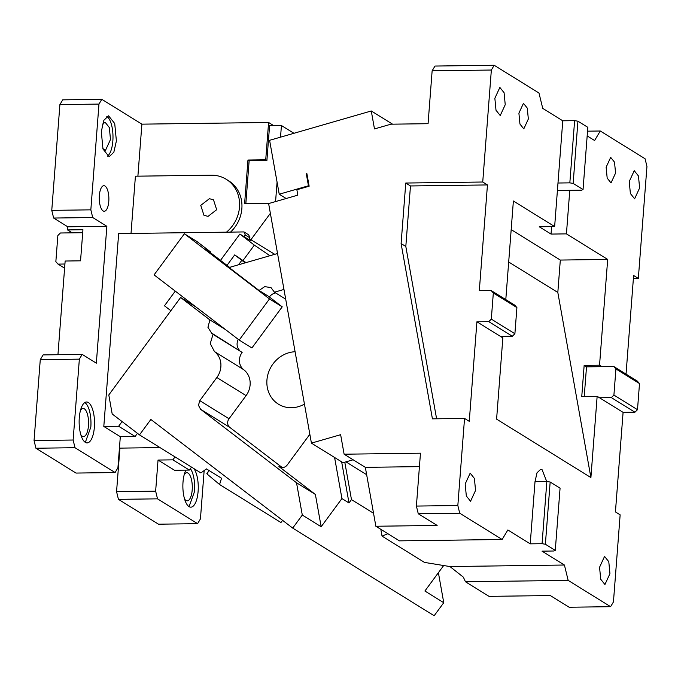 <?xml version="1.0" encoding="UTF-8"?>
<svg xmlns="http://www.w3.org/2000/svg" width="681" height="681" viewBox="0 0 681 681"><rect width="100%" height="100%" fill="white"/><g stroke="black" fill="none" stroke-linecap="round" stroke-linejoin="round"><path stroke-width="1.02" d="M637.493 409.69L613.913 395.082L615.922 368.949L613.743 366.497L637.322 381.105L639.502 383.556L637.493 409.69L634.93 412.209L623.089 412.363L597.152 396.299L581.761 396.504L584.153 365.399L599.544 365.195L607.682 259.427L566.43 233.872L551.031 234.077L539.241 226.773L554.64 226.569L513.38 201.006L505.796 299.606M599.544 365.195L601.902 366.65L586.511 366.855L584.153 365.399M626.035 374.107L633.619 275.499L638.335 278.418L646.95 166.436L645.069 158.758L600.276 130.999L594.607 140.524L587.175 135.919M491.316 319.125L514.896 333.733L512.333 336.252L488.754 321.645L491.316 319.125L493.325 292.992L491.154 290.54L479.313 290.693L487.451 184.934L482.735 182.014L491.35 70.032L494.185 65.265L538.977 93.025L542.74 108.39L562.778 120.801L574.619 120.648L577.931 121.201L587.831 127.33L583.047 189.548L581.617 190.161L569.776 190.322L566.43 233.872M606.133 167.22L610.678 157.362L614.517 162.18L615.564 173.068L611.019 182.925L607.18 178.107L606.133 167.22M629.235 181.538L634.241 170.693L638.463 175.987L639.612 187.965L634.615 198.809L630.385 193.506L629.235 181.538M607.682 259.427L560.318 260.057L557.824 292.455L590.904 477.568L597.152 396.299M613.743 366.497L601.902 366.65M623.089 412.363L615.428 511.908L620.144 514.827L613.445 601.927L610.602 606.686L569.163 607.239L550.299 595.552L489.026 596.36L465.446 581.753L568.167 580.391L564.413 565.026L449.937 566.549L424.476 562.412L382.041 536.117L387.915 533.717M638.335 278.418L633.39 278.486M587.533 131.169L600.276 130.999M551.61 226.603L551.031 234.077M569.776 190.322L557.416 190.484M511.176 229.616L560.318 260.057M584.23 396.47L586.511 366.855M508.69 262.006L557.824 292.455M512.333 336.252L500.492 336.405L502.85 337.87L496.594 419.138L590.904 477.568M500.492 336.405L476.913 321.798L469.26 421.343L464.544 418.415L457.836 505.515L416.397 506.068L420.466 453.188L344.118 454.201L340.636 434.699L311.421 443.127L343.011 462.705L353.133 459.786M416.397 506.068L418.27 513.746L459.718 513.202L457.836 505.515M459.718 513.202L502.152 539.488L399.432 540.859L375.861 526.251L437.134 525.434L418.27 513.746M564.413 565.026L542.016 551.15L553.857 550.997L555.279 550.376L545.379 544.247L542.067 543.693L530.227 543.847L507.83 529.971L502.152 539.488M530.227 543.847L535.011 481.637L537.02 472.793L540.697 469.311L542.102 469.737L546.698 481.484M568.167 580.391L610.602 606.686M609.938 573.683L604.932 584.528L600.71 579.225L599.561 567.256L604.558 556.411L608.788 561.706L609.938 573.683M475.551 490.422L470.554 501.267L466.323 495.964L465.174 483.995L470.179 473.142L474.402 478.445L475.551 490.422M613.913 395.082L611.351 397.602L599.51 397.755M639.502 383.556L615.922 368.949M634.93 412.209L611.351 397.602M449.937 566.549L463.369 577.165L465.446 581.753M494.185 65.265L434.98 66.057L432.137 70.815L428.068 123.695L390.945 124.189L374.482 128.939L371.273 110.977L269.599 140.312L279.236 194.213L308.45 185.785L309.14 186.211L296.865 189.752L297.835 195.141L268.62 203.576L311.421 443.127M577.931 121.201L573.147 183.41L583.047 189.548M574.619 120.648L569.835 182.857L557.986 183.019L562.778 120.801M573.147 183.41L569.835 182.857M554.64 226.569L557.986 183.019M494.857 98.277L499.854 87.432L504.085 92.727L505.234 104.704L500.229 115.549L496.006 110.245L494.857 98.277M518.905 113.174L523.451 103.316L527.29 108.134L528.337 119.013L523.791 128.879L519.952 124.061L518.905 113.174M464.544 418.415L432.426 418.849L401.1 243.56L405.816 246.479L436.606 418.789M309.14 186.211L306.893 173.638L306.305 173.808L308.45 185.785M482.735 182.014L405.765 183.036L401.1 243.56M432.137 70.815L491.35 70.032M542.067 543.693L546.852 481.476L535.011 481.637M487.451 184.934L410.473 185.956L405.765 183.036M410.473 185.956L405.816 246.479M279.236 194.213L286.165 198.511M306.995 174.234L306.305 173.808M344.118 454.201L365.339 467.345L375.861 526.251M365.339 467.345L419.428 466.63M371.273 110.977L392.562 124.172M382.041 536.117L380.824 529.324M545.379 544.247L550.163 482.029L546.852 481.476M555.279 550.376L560.071 488.166L550.163 482.029M488.754 321.645L476.913 321.798M493.325 292.992L516.905 307.599L514.725 305.148L491.154 290.54M514.896 333.733L516.905 307.599M227.003 265.369L234.698 254.915L245.16 262.866M238.537 264.773L241.687 260.508M282.572 520.335L280.955 522.531L219.571 484.506L221.555 478.249L206.462 468.903L200.878 472.92L139.494 434.887L112.195 413.98L108.798 394.954L180.618 297.486L209.901 319.917L207.935 327.314L211.714 333.315L213.119 334.005L210.233 343.607L214.481 351.575C218.209 354.52 220.329 358.504 220.865 363.526C221.248 368.574 219.912 373.231 216.847 377.512L199.797 400.649L229.029 418.755L246.079 395.627A19.17 17.272 -58.2 0 0 250.097 381.641A19.17 17.272 -58.2 0 0 243.721 369.689A12.786 11.517 -58.2 0 1 239.465 361.722A12.786 11.517 -58.2 0 1 242.147 352.4L212.906 334.286M302.296 515.066L296.524 482.761L315.388 494.449L321.16 526.753L302.296 515.066L292.702 528.09L150.859 419.462L139.494 434.887M199.797 400.649L198.46 405.306L200.589 409.29L296.524 482.761M219.571 484.506L207.33 474.24L208.607 470.23M438.394 572.704L443.757 602.711L424.893 591.023L443.672 565.528M292.702 528.09L434.155 615.735L443.757 602.711M207.416 473.976L206.862 473.55L208.071 471.899M304.45 404.131A28.755 25.912 121.8 0 1 298.397 406.676A28.755 25.912 -58.2 0 1 278.435 404.173A28.755 25.912 -58.2 0 1 267.437 376.448A28.755 25.912 -58.2 0 1 288.77 352.775A28.755 25.912 121.8 0 1 295.094 351.745M184.389 233.762L154.076 274.894L239.184 340.066L251.919 347.957L282.223 306.825L269.489 298.933L184.389 233.762L197.115 241.653L210.846 252.166L205.185 248.659L230.042 267.693M277.542 253.519L230.476 267.105L229.778 268.042L259.061 290.472L268.493 296.312L282.223 306.825M210.846 252.166L210.455 252.694M344.79 462.186L351.473 499.59L349.004 502.944L341.658 461.871M259.061 290.472L264.696 286.641L270.978 287.578L274.452 292.2L284.828 298.627L285.56 298.414M274.452 292.2L283.96 289.451M268.493 296.312L269.37 296.984M309.838 434.291L287.288 464.893A6.393 5.754 121.8 0 1 279.355 466.817A6.393 5.754 121.8 0 1 278.929 466.528L279.797 467.064M349.004 502.944L341.93 498.56L334.592 457.487M269.438 296.899A9.585 8.64 121.8 0 1 275.669 292.949M239.184 340.066L269.489 298.933M238.282 339.376A9.585 8.64 -58.2 0 0 239.712 350.485M213.119 334.005L242.147 352.4M229.029 418.755A6.393 5.754 -58.2 0 0 227.692 423.42A6.393 5.754 -58.2 0 0 229.82 427.404L282.317 467.609M366.65 474.691L345.939 461.854M373.537 513.261L351.473 499.59M315.388 494.449L278.929 466.528M341.93 498.56L321.16 526.753M196.179 307.131L180.618 297.486M225.462 329.553L209.901 319.917M246.02 262.619L234.698 254.915M269.923 255.715L254.336 245.117L242.972 260.542M220.482 260.372L239.882 234.051L254.336 245.117M239.882 234.051L250.727 240.768L248.897 239.371L249.987 237.89L248.701 234.851L243.985 231.932L118.656 233.592L103.81 426.451L120.316 436.674L135.144 436.478L137.46 433.329M244.045 236.63L245.271 234.962L249.987 237.89M274.758 254.319L249.323 238.784M226.475 232.161A33.233 29.938 -58.2 0 0 226.22 179.29A33.233 29.938 -58.2 0 0 211.204 175.187L135.417 176.2L131.016 233.43M230.544 232.11A33.233 29.938 -58.2 0 0 228.578 180.754L226.22 179.29M208.037 216.379L203.934 215.256L200.759 205.364L209.399 198.699L213.502 199.822L216.669 209.714L208.037 216.379M245.271 234.962L243.985 231.932M175.272 291.119L164.461 305.795L170.871 310.706M122.095 421.565L118.639 426.255L103.81 426.451M118.639 426.255L135.144 436.478M155.643 491.154L116.562 491.673L118.443 499.36L157.524 498.841L155.643 491.154L158.035 460.05L172.863 459.854L175.034 456.908M172.863 459.854L189.369 470.077L191.54 467.132M158.035 460.05L174.54 470.273L189.369 470.077M193.94 468.622A20.447 7.695 -90.8 0 1 198.111 491.393A20.447 7.695 -90.8 0 1 190.833 507.166A20.447 7.695 -90.8 0 1 183.019 482.046A20.447 7.695 -90.8 0 1 185.879 470.12M190.399 468.681A20.447 7.695 -90.8 0 1 194.553 491.444L189.054 506.638M184.236 474.589A14.063 5.286 -90.8 0 1 186.824 472.708A14.063 5.286 -90.8 0 1 192.195 489.979A14.063 5.286 -90.8 0 1 187.198 500.824A14.063 5.286 -90.8 0 1 184.56 499.02M157.524 498.841L197.601 523.672L158.52 524.191L118.443 499.36M204.155 470.562L200.435 518.905L197.601 523.672M160.001 447.596L119.916 448.124L116.562 491.673M119.456 447.843L119.916 448.124M92.718 217.528L90.837 209.842L51.765 210.361L53.637 218.048L92.718 217.528L106.866 226.288L67.785 226.807L53.637 218.048M57.945 354.716L65.155 261.027L80.545 260.823L82.937 229.718L67.547 229.923L72.263 232.842L82.707 232.706M72.263 232.842L60.422 232.996L57.859 235.515L55.851 261.649L58.03 264.109L64.601 268.178M58.03 264.109L64.925 264.015M67.547 229.923L67.785 226.807M82.188 354.392L43.107 354.912L40.273 359.67L79.354 359.151L82.188 354.392L96.336 363.16L106.866 226.288M79.354 359.151L73.131 440.028L34.05 440.547L40.273 359.67M34.05 440.547L35.931 448.234L75.004 447.715L73.131 440.028M75.004 447.715L115.089 472.546L76.008 473.065L35.931 448.234M120.316 436.674L117.924 467.787L115.089 472.546M99.349 195.566A12.786 4.81 -90.8 0 1 103.895 185.7A12.786 4.81 -90.8 0 1 108.781 201.406A12.786 4.81 -90.8 0 1 104.236 211.263A12.786 4.81 -90.8 0 1 99.349 195.566M79.285 417.776A20.447 7.695 -90.8 0 1 86.555 402.003A20.447 7.695 -90.8 0 1 94.378 427.123A20.447 7.695 -90.8 0 1 87.1 442.897A20.447 7.695 -90.8 0 1 79.285 417.776M84.793 402.573A20.447 7.695 -90.8 0 1 90.82 427.166L85.321 442.369M80.503 410.311A14.063 5.286 -90.8 0 1 83.091 408.438A14.063 5.286 -90.8 0 1 88.462 425.71A14.063 5.286 -90.8 0 1 83.465 436.555A14.063 5.286 -90.8 0 1 80.826 434.75M51.765 210.361L59.902 104.602L98.975 104.082L101.809 99.324L141.895 124.155L137.894 176.166M98.975 104.082L90.837 209.842M101.307 131.595L103.878 120.273L108.577 115.821L114.723 123.533L116.391 140.941L113.829 152.263L109.122 156.724L102.976 149.011L101.307 131.595M106.806 116.4A20.447 7.695 -90.8 0 1 112.842 140.993A20.447 7.695 -90.8 0 1 107.343 156.187M102.516 124.138L105.112 122.257L109.335 127.56L110.484 139.528L105.487 150.373L102.84 148.569M101.809 99.324L62.737 99.843L59.902 104.602M269.744 203.253L244.615 203.585L247.961 160.035L265.726 159.797L268.595 122.469L141.895 124.155M268.595 122.469L273.702 125.636M245.85 203.568L249.144 160.767L266.901 160.529L269.582 125.687L281.432 125.534L280.529 137.162M247.961 160.035L249.144 160.767M265.726 159.797L266.901 160.529M275.575 201.567L277.073 182.125M293.945 133.289L281.432 125.534M251 239.601L270.357 213.332M214.481 351.575L243.721 369.689M216.847 377.512L246.079 395.627M200.589 409.29L229.82 427.404"/></g></svg>
